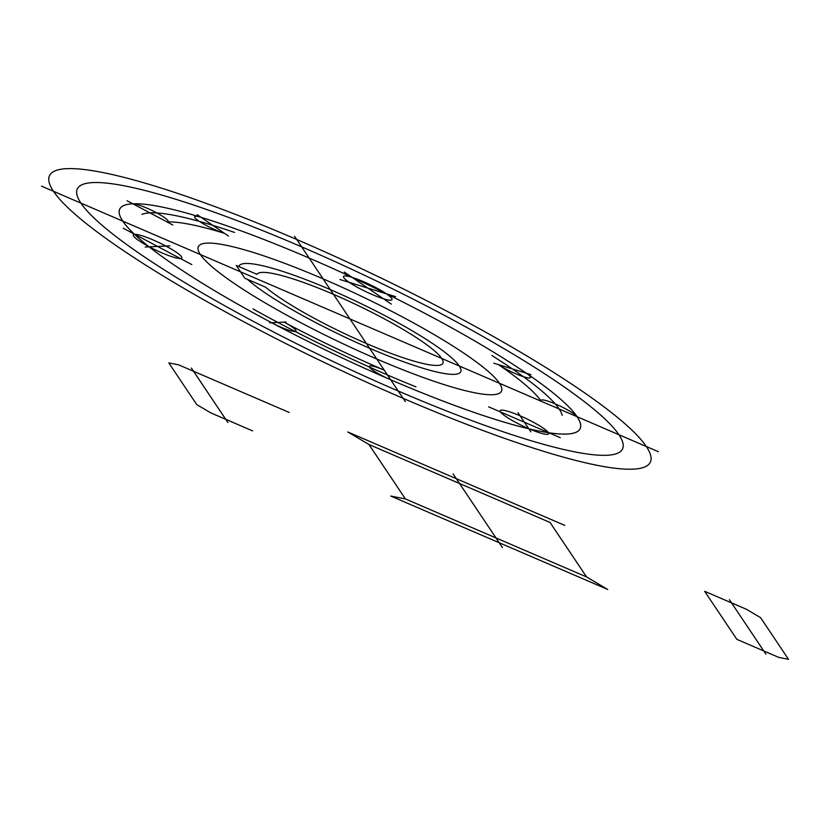 <?xml version="1.0" encoding="UTF-8"?>
<svg xmlns="http://www.w3.org/2000/svg" width="830" height="830" viewBox="0 0 830 830"><rect width="100%" height="100%" fill="white"/><g stroke="black" fill="none" stroke-linecap="round" stroke-linejoin="round"><path stroke-width="1.25" d="M391.314 304.122L344.305 272.043M395.651 296.652L339.968 279.513M169.901 245.825L145.188 247.018M123.265 228.25L191.823 264.594M488.548 406.804L560.281 437.69M530.847 431.849L517.982 412.635M247.465 279.368L265.59 287.17A103.055 15.594 25.5 0 0 367.047 343.786A103.055 15.594 25.5 0 0 441.674 358.363A103.055 15.594 25.5 0 0 334.096 294.608A103.055 15.594 25.5 0 0 257.01 274.357L236.239 265.413L244.819 278.226L247.465 279.368A122.819 18.582 25.5 0 0 427.658 369.63A122.819 18.582 25.5 0 0 395.194 321.158A122.819 18.582 25.5 0 0 238.884 266.555M289.203 412.448L178.606 364.837L168.801 362.897L196.689 404.532L210.789 412.884L252.631 430.905M731.562 602.891L704.66 591.302L736.843 639.349L778.685 657.37L788.5 659.311L760.612 617.676L746.512 609.324L731.562 602.891M390.712 496.039L607.705 589.456L586.551 576.933L405.424 498.955L390.712 496.039M564.794 525.4L347.801 431.974L368.956 444.507L550.083 522.485L586.551 576.933M368.956 444.507L405.424 498.955M191.408 368.074L227.876 422.522M729.414 599.685L765.893 654.133M453.076 473.878L502.43 547.551M405.268 401.544L294.577 236.291M41.5 186.138L658.346 451.696M127.104 200.767L172.806 225.003M228.468 236.031L197.125 214.638M530.91 374.61L493.777 363.187M286.06 322.03L269.584 322.829M301.653 246.852A302.016 45.681 25.5 0 1 618.931 434.723A302.016 45.681 25.5 0 1 398.193 390.992A302.016 45.681 25.5 0 1 80.915 203.111A302.016 45.681 25.5 0 1 301.653 246.852M141.92 214.379A234.9 35.534 25.5 0 1 234.568 232.452M415.965 386.853A234.9 35.534 25.5 0 1 252.974 308.905M491.879 355.51A234.9 35.534 25.5 0 1 562.221 415.384M349.243 282.376A26.851 4.057 25.5 0 1 363.519 281.681A26.851 4.057 25.5 0 1 390.66 300.201A26.851 4.057 25.5 0 1 349.243 282.376M180.401 258.535A26.851 4.057 25.5 0 1 138.984 240.71A26.851 4.057 25.5 0 1 153.249 240.015A26.851 4.057 25.5 0 1 180.401 258.535M520.13 415.84A26.851 4.057 25.5 0 1 547.271 434.36A26.851 4.057 25.5 0 1 505.854 416.536A26.851 4.057 25.5 0 1 520.13 415.84M201.503 256.117A167.909 25.398 25.5 0 1 395.931 313.501A167.909 25.398 25.5 0 1 452.329 387.133A167.909 25.398 25.5 0 1 201.503 256.117M57.291 196.409A332.84 50.35 25.5 0 1 434.464 304.714A332.84 50.35 25.5 0 1 558.009 455.618A332.84 50.35 25.5 0 1 57.291 196.409M201.036 217.315A255.038 38.574 25.5 0 1 566.548 404.656A255.038 38.574 25.5 0 1 350.623 361.87A255.038 38.574 25.5 0 1 132.81 203.796A20.138 3.05 25.5 0 1 156.133 212.584A20.138 3.05 25.5 0 1 167.089 221.973A214.763 32.484 25.5 0 1 224.546 233.355A20.138 3.05 25.5 0 1 198.868 221.05A20.138 3.05 25.5 0 1 201.036 217.315M577.078 416.712A255.038 38.574 25.5 0 1 310.534 342.655A255.038 38.574 25.5 0 1 149.701 204.886A255.038 38.574 25.5 0 1 526.262 373.178A20.138 3.05 25.5 0 1 524.093 376.913A20.138 3.05 25.5 0 1 498.425 364.609A214.763 32.484 25.5 0 1 541.212 401.274A20.138 3.05 25.5 0 1 555.934 404.189A20.138 3.05 25.5 0 1 577.078 416.712M271.649 322.725A255.038 38.574 25.5 0 1 172.681 209.44A255.038 38.574 25.5 0 1 549.439 389.996A255.038 38.574 25.5 0 1 390.681 379.777A20.138 3.05 25.5 0 1 369.537 367.254A20.138 3.05 25.5 0 1 384.249 370.17A214.763 32.484 25.5 0 1 284.005 322.123A20.138 3.05 25.5 0 1 294.961 331.512A20.138 3.05 25.5 0 1 271.649 322.725"/></g></svg>
